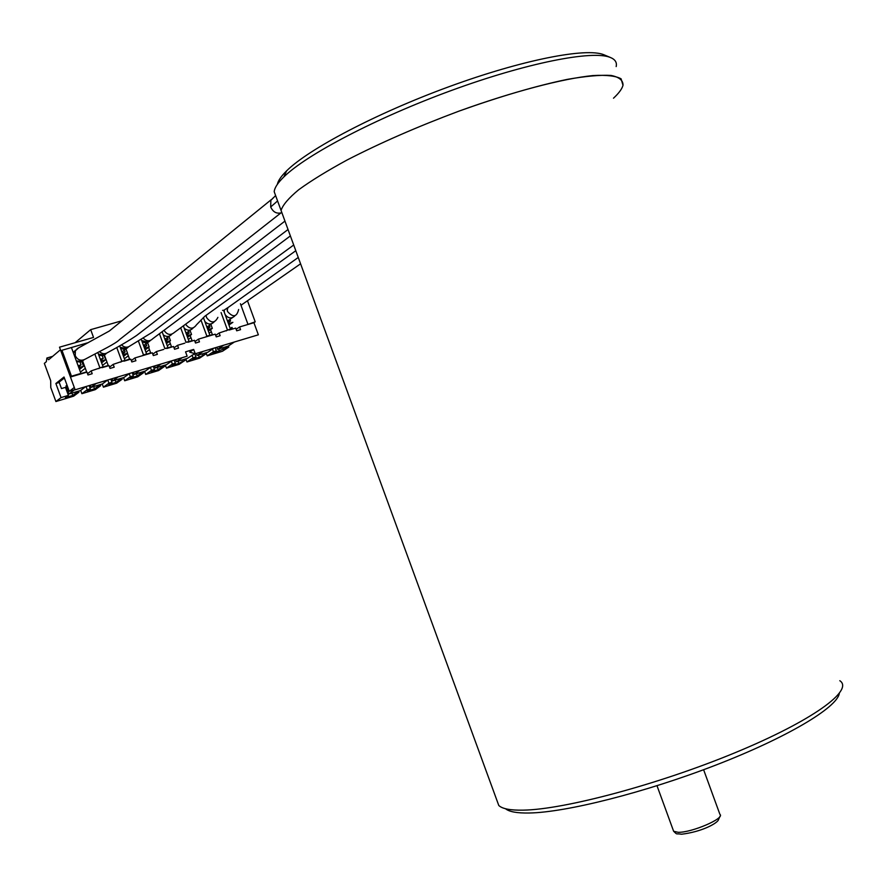 <?xml version="1.0" encoding="UTF-8"?>
<svg xmlns="http://www.w3.org/2000/svg" width="887" height="887" viewBox="0 0 887 887"><rect width="100%" height="100%" fill="white"/><g stroke="black" fill="none" stroke-linecap="round" stroke-linejoin="round"><path stroke-width="1.33" d="M839.313 693.468C837.095 707.593 787.113 737.518 715.842 765.082C644.661 792.668 565.939 812.403 529.317 813.002C517.132 813.235 509.205 811.805 505.523 808.733M622.996 85.329L621.088 78.821C615.933 75.916 606.564 74.83 593.004 75.561C562.624 78.599 512.83 91.66 458.878 111.163C417.467 126.675 380.246 142.929 347.205 159.937C327.303 170.759 311.115 180.704 298.675 189.763C288.63 198.1 282.753 205.008 281.057 210.463L282.92 215.541L281.057 210.463C282.753 205.008 288.63 198.1 298.675 189.763C311.115 180.704 327.303 170.759 347.205 159.937C380.246 142.929 417.467 126.675 458.878 111.163C500.146 96.417 536.313 85.817 567.381 79.364C585.875 76.138 600.444 74.83 611.088 75.439C619.27 77.114 623.239 80.407 622.996 85.329C622.02 88.933 618.849 93.224 613.494 98.202M496.92 800.362L498.793 805.496C502.297 808.855 510.513 810.408 523.452 810.141C564.276 809.487 658.01 784.629 735.179 752.675C812.559 720.743 854.325 690.108 839.812 680.706M277.332 184.385C278.086 180.693 281.19 176.18 286.634 170.836C308.654 148.994 376.265 113.292 449.254 86.616C522.255 59.872 586.318 47.377 603.87 54.75L604.668 55.083M616.166 66.58C617.108 62.445 615.168 59.407 610.334 57.455C592.527 49.971 526.623 62.91 451.339 90.496C376.055 118.015 306.37 154.693 283.84 176.934C277.742 182.888 274.526 187.822 274.205 191.714L276.179 197.125M185.571 324.243C189.508 329.254 193.166 329.432 196.526 324.764L204.886 316.204L295.792 250.711M121.419 344.821C124.368 347.637 127.34 347.948 130.311 345.753L152.553 332.115L288.031 229.511M143.095 338.014C146.455 341.451 149.703 341.672 152.83 338.668L290.371 235.92M164.028 330.308C167.111 334.92 170.57 335.63 174.395 332.425L293.697 245.012M206.128 315.506L206.527 317.513C211.039 323.433 214.831 323.389 217.892 317.358M227.127 308.199L227.471 311.437C233.048 317.757 236.785 317.102 238.647 309.496M99.433 351.64C102.26 354.09 105.087 354.356 107.915 352.427C120.122 345.852 129.746 340.164 136.786 335.353L284.949 221.096M273.307 197.779L270.857 200.351L270.69 206.97C273.03 212.026 276.544 213.978 281.223 212.825M78.588 347.892L75.384 350.775L75.229 355.654C77.679 360.133 81.016 361.308 85.241 359.157C101.362 350.443 115.887 343.613 119.69 339.477L280.88 212.958M84.021 359.856L80.728 362.062L76.604 361.641M73.2 352.361L75.816 350.021M82.957 360.177L80.795 361.43L76.326 360.876M73.477 353.126L75.295 350.986M106.385 353.325C104.367 355.742 101.817 356.264 98.712 354.889M105.365 353.614L103.225 354.878L98.413 354.079M128.471 346.884L128.427 346.95C126.287 349.389 123.659 349.811 120.521 348.192M127.484 347.139L125.355 348.403L120.2 347.305M150.28 340.508L150.191 340.641C147.918 343.125 145.202 343.424 142.053 341.528M149.338 340.741L147.22 342.005L141.687 340.541M171.823 334.211L171.679 334.41C169.251 336.938 166.457 337.093 163.286 334.898M193.1 328.002L192.9 328.257C190.284 330.829 187.39 330.829 184.23 328.257M214.111 321.848L213.867 322.181C211.006 324.819 208.001 324.62 204.875 321.571M234.878 315.783L234.578 316.16C231.307 318.921 228.17 318.411 225.143 314.641M224.267 312.235L224.289 310.095M186.337 334L189.175 333.157L186.68 334.942M189.175 333.157L188.532 331.405M227.782 321.826L230.565 321.005L228.103 322.713M230.565 321.005L229.966 319.375M106.961 362.007L102.548 365.366M102.77 367.107L108.236 365.488M122.894 354.656L127.562 353.292L123.515 356.341M127.562 353.292L125.932 348.846M110.82 379.093L111.973 382.264L108.857 384.526L115.986 382.375L119.135 380.102L122.229 379.17L116.64 383.195L103.424 387.187L108.924 383.184L111.973 382.264M90.186 385.28L90.962 387.397L102.393 383.949L107.759 380.002L108.924 383.184M102.249 383.993L103.424 387.187M190.938 337.603L188.332 339.455M188.698 341.672L192.069 340.675M207.846 329.676L212.326 328.356L208.378 331.128M212.326 328.356L210.851 324.309M211.306 331.683L209.132 333.19M209.52 335.508L212.392 334.654M228.436 323.622L232.882 322.314L228.946 325.019M89.155 385.59L90.33 388.783L87.303 391.023L94.521 388.85L97.57 386.599L100.708 385.657L100.32 384.581M86.061 386.521L87.236 389.715L90.33 388.783M97.182 385.523L97.57 386.599M93.678 386.577L94.521 388.85M80.695 390.402L81.892 393.684L95.275 389.648L100.708 385.657M81.892 393.684L87.236 389.715M75.351 392.087L75.75 393.174L78.921 392.209L78.533 391.134M71.936 393.118L72.778 395.402L75.75 393.174M61.946 350.265L71.426 347.538L80.928 373.416L71.481 376.221L61.946 350.265L60.937 351.108L59.496 347.183L93.534 337.426L90.674 329.654L122.062 320.728M87.536 373.693L91.161 370.888L92.204 373.715L88.001 374.968L86.959 372.13L70.45 377.019L60.937 351.108M253.926 322.702L246.586 324.875L255.201 321.837L253.926 322.702L258.361 334.809L195.251 353.747L193.665 349.423L185.56 351.84L187.146 356.186L75.14 389.803L70.45 377.019L71.481 376.221M79.885 374.225L80.928 373.416M59.107 382.131L61.469 388.573L65.472 387.375L68.41 395.38L65.472 397.609L72.778 395.402M74.297 387.475L69.275 391.311L64.019 377.008L55.87 383.494L58.298 382.785L64.363 377.962M55.87 383.494L61.048 397.598L68.41 395.38M69.275 391.311L74.597 389.715L68.942 394.016L80.506 390.535L85.729 386.621M68.942 394.016L65.982 385.978L67.013 385.169M97.825 352.494L103.103 366.863L91.161 370.888M103.103 366.863L99.887 367.806L94.842 354.068M98.823 368.626L99.887 367.806M82.702 361.175L86.749 372.196M96.251 383.461L90.962 387.397M102.027 367.673L109.012 365.61L110.043 368.415L114.201 367.185L113.17 364.38L109.556 367.096M119.645 345.819L124.989 360.377L113.17 364.38M124.989 360.377L121.818 361.319L116.74 347.46M120.721 362.14L121.818 361.319M203.367 317.468L209.886 335.253L208.667 336.095L215.231 334.155L216.24 336.883L220.142 335.718L219.144 333.002L215.685 335.375M183.354 325.862L189.053 341.417L186.004 342.327L180.682 327.813M189.053 341.417L186.004 342.327M162.121 331.727L167.965 347.66L164.871 348.58L159.427 333.734M167.965 347.66L164.871 348.58M132.207 372.673L133.36 375.822L130.156 378.106L137.197 375.977L140.423 373.693L143.483 372.773L143.095 371.708M129.225 373.693L130.345 376.731L133.36 375.822M140.035 372.629L140.423 373.693M136.365 373.737L137.197 375.977M153.329 366.331L154.482 369.458L151.189 371.764L158.141 369.668L161.456 367.362L164.483 366.453L164.095 365.389M150.424 367.44L151.5 370.356L154.482 369.458M161.079 366.309L161.456 367.362M157.321 367.429L158.141 369.668M174.196 360.067L175.338 363.182L171.967 365.499L178.841 363.426L185.228 360.2L184.84 359.157M171.368 361.264L172.4 364.069L175.338 363.182M181.857 360.055L182.245 361.098M178.032 361.209L178.841 363.426M209.886 335.253L206.871 336.151L200.961 320.03M208.667 336.095L205.662 336.993L206.871 336.151M194.741 353.669L195.949 356.973L192.501 359.302L199.298 357.261L205.717 354.035L205.34 352.993M192.058 355.155L193.044 357.849L195.949 356.973M202.391 353.88L202.768 354.922M198.488 355.055L199.298 357.261M185.815 358.858L186.957 361.974L199.542 358.171L205.717 354.035M186.957 361.974L193.044 357.849M185.228 360.2L179.185 364.324L166.446 368.16L172.4 364.069M165.304 365.034L166.446 368.16M164.483 366.453L158.596 370.533L145.69 374.425L151.5 370.356M144.537 371.276L145.69 374.425M143.483 372.773L137.74 376.831L124.69 380.767L130.345 376.731M123.526 377.596L124.69 380.767M123.892 361.197L130.788 359.157L131.819 361.951L135.911 360.732L134.891 357.938L131.309 360.588M111.95 378.749L112.716 380.845L124.003 377.452L129.524 373.471M118.159 376.886L112.716 380.845M152.797 354.157L156.345 351.596L157.365 354.368L153.318 355.565L152.298 352.793L134.891 357.938M127.451 353.37L129.69 359.479M133.438 372.307L134.203 374.392L145.346 371.032L151.023 367.03M139.802 370.389L134.203 374.392M166.8 348.491L173.53 346.495L174.551 349.267L178.542 348.081L177.533 345.32L174.018 347.815M154.66 365.932L155.425 368.005L166.434 364.69L172.255 360.654M161.168 363.98L155.425 368.005M187.867 342.26L194.508 340.286L195.517 343.036L199.464 341.861L198.466 339.122L194.974 341.55M175.626 359.645L176.38 361.696L187.257 358.426L194.852 353.636M182.267 357.649L176.38 361.696M205.662 336.993L198.466 339.122M169.506 341.362L171.601 347.072M184.818 343.158L177.533 345.32M148.606 347.338L150.779 353.237M163.718 349.411L156.345 351.596M141.188 339.178L146.61 353.98L143.483 354.911L138.339 340.896M142.352 355.731L143.483 354.911M146.61 353.98L145.479 354.811M128.338 355.798L124.402 358.758M124.657 360.632L129.58 359.168M144.526 348.303L149.149 346.939L145.124 349.91M149.149 346.939L147.552 342.604M149.471 349.666L145.978 352.228M146.266 354.235L150.657 352.926M165.891 342.016L170.47 340.663L166.468 343.568M170.47 340.663L168.918 336.439M170.326 343.602L167.288 345.797M167.61 347.915L171.49 346.762M187.002 335.807L191.525 334.477L187.545 337.304M191.525 334.477L190.018 330.341M190.151 335.452L192.18 340.985M196.337 353.425L197.091 355.465L207.835 352.239L213.933 348.147M203.123 351.385L197.091 355.465M223.579 310.361L230.465 329.166L219.144 333.002M230.465 329.166L227.482 330.042L221.085 312.579M226.24 330.895L227.482 330.042M216.805 347.283L217.548 349.312L228.17 346.118L234.401 342.005M223.712 345.209L217.548 349.312M230.243 328.567L231.995 327.37L232.594 329.01M230.465 329.155L232.217 327.968M229.223 330.008L235.709 328.09L236.696 330.807L240.554 329.665L239.568 326.948L236.142 329.265M246.586 324.875L239.568 326.948M247.85 324.021L240.421 303.742M255.201 321.837L247.595 301.081M193.665 349.423L189.707 352.15L195.251 353.747M60.438 349.755L48.663 359.734L46.9 358.004L46.346 361.696L44.35 363.393L50.692 380.656L50.77 387.552L55.903 401.534L73.643 396.167L78.921 392.209M75.107 342.715L90.674 329.654M88.456 342.57L70.217 347.881M63.332 378.782L64.54 378.427M78.799 367.628L83.555 366.231L79.464 369.447M83.555 366.231L81.881 361.652M61.048 397.598L55.903 401.534M228.391 345.974L228.802 347.083L222.471 351.252L207.214 355.864L213.445 351.707L216.317 350.842L212.791 353.192L228.802 347.083M206.083 352.771L207.214 355.864M212.492 349.112L213.445 351.707M215.197 347.771L216.317 350.842M222.67 347.771L223.047 348.813M218.69 348.968L219.499 351.163M210.541 329.609L212.503 334.964M118.736 379.037L119.135 380.102M115.155 380.113L115.986 382.375M122.229 379.17L121.841 378.106M104.4 355.044L108.347 365.799M85.307 368.271L80.429 372.085M80.606 373.671L86.627 371.886M100.985 361.109L105.697 359.723L101.628 362.85M105.697 359.723L104.045 355.21M122.218 352.815L125.122 351.962L122.606 353.869M125.122 351.962L124.402 350.01M100.309 359.246L103.236 358.392L100.708 360.344M103.236 358.392L102.493 356.363M78.111 365.766L81.061 364.89L78.533 366.908M81.061 364.89L80.296 362.794M207.181 327.88L209.997 327.048L207.525 328.789M209.997 327.048L209.376 325.352M165.226 340.187L168.086 339.355L165.592 341.173M168.086 339.355L167.421 337.537M143.86 346.462L146.732 345.62L144.226 347.482M146.732 345.62L146.045 343.735M673.266 830.254L673.632 831.274L678.145 832.305C691.727 832.749 725.488 818.169 719.9 814.344L703.613 769.728M270.69 206.97L277.576 200.95M274.205 191.714L498.793 805.496M286.634 170.836L283.84 176.934M603.87 54.75L610.334 57.455M657.012 785.738L673.632 831.274C677.879 835.255 675.04 833.192 681.549 834.223C701.262 831.862 715.51 824.112 718.126 820.464L720.155 815.951M298.254 257.463L228.846 306.969L223.857 310.295L222.559 310.35M300.582 263.805L241.441 304.951M227.183 310.406L227.937 307.623M271.222 199.697L109.323 331.028L77.047 348.724M275.214 195.972L270.857 200.351M125.987 348.813L121.896 351.928M147.807 342.426L143.539 345.608M171.679 334.41L164.927 339.366M192.9 328.257L186.048 333.202M213.867 322.181L206.904 327.103M234.578 316.16L227.504 321.083M52.189 356.485L46.9 358.004"/></g></svg>
